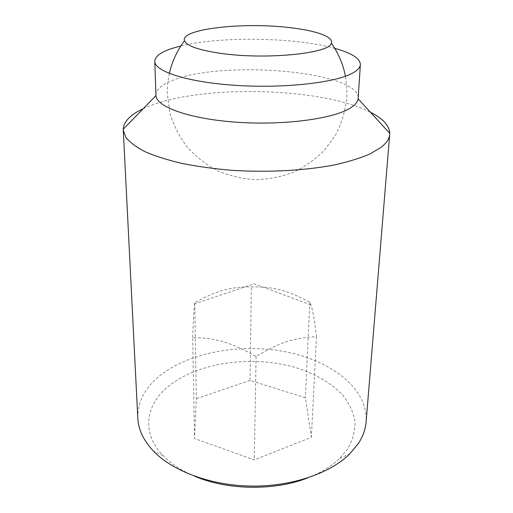 <?xml version="1.0" encoding="UTF-8"?>
<svg xmlns="http://www.w3.org/2000/svg" width="513" height="513" viewBox="0 0 513 513"><rect width="100%" height="100%" fill="white"/><g stroke="black" fill="none" stroke-linecap="round" stroke-linejoin="round"><path stroke-width="0.38" stroke-dasharray="2.56 1.92" d="M137.798 418.223C137.516 402.91 144.05 389.412 157.408 377.722C186.36 352.732 239.186 342.973 285.164 351.732C331.007 360.44 368.276 388.546 366.128 421.808M194.51 476.173C181.416 470.613 170.944 463.771 163.096 455.64C141.793 433.703 145.365 406.719 165.814 388.559C194.818 362.588 251.537 354.419 296.181 367.731C315.014 373.772 331.065 382.987 342.357 394.702C348.943 402.917 353.149 411.708 354.977 421.077C355.272 430.619 352.739 440.032 347.378 449.317L339.67 458.417C331.578 466.298 320.894 472.806 307.627 477.949M143.23 108.685L147.051 106.999C200.5 84.305 321.318 86.979 370.424 112.257M155.92 95.11C156.067 89.583 161.55 84.716 172.374 80.503C221.712 59.694 359.837 71.025 358.17 98.284M192.715 337.49C193.311 319.714 193.946 308.48 194.613 303.799L194.754 302.708C216.986 290.39 230.555 286.805 251.37 286.882C273.115 286.639 287.133 290.121 309.794 302.176L310.865 304.889C312.738 309.762 314.604 320.375 316.476 336.733C294.59 337.599 280.104 342.088 256.077 356.497C231.228 342.428 216.018 338.086 192.715 337.49L194.517 438.512L254.275 459.898L311.372 437.268L305.382 397.806L250.036 380.409L251.37 286.882M309.794 302.176L305.382 397.806M316.476 336.733L311.372 437.268M194.754 302.708L196.332 398.774L194.517 438.512M250.036 380.409L196.332 398.774M256.077 356.497L254.275 459.898M180.877 45.933C220.776 36.096 295.199 37.269 334.771 48.35M339.67 458.417L349.686 453.96M163.096 455.64L153.227 450.869M310.865 304.889L254.108 283.849L194.613 303.799M169.335 73.468L167.802 82.49L167.244 93.097L170.053 113.912C174.022 126.339 179.96 137.689 187.873 147.968C196.742 157.414 206.906 165.141 218.378 171.15C230.363 176.049 242.816 178.902 255.743 179.71C268.684 179.306 281.227 176.85 293.353 172.33C305.004 166.68 315.412 159.274 324.575 150.117L335.874 134.47C341.709 122.838 345.364 110.494 346.833 97.432L346.807 86.819L345.441 76.232"/><path stroke-width="0.77" d="M370.424 112.257C382.999 118.593 389.444 125.64 389.777 133.399L366.128 421.808C365.532 429.33 362.845 436.698 358.074 443.925L349.686 453.96C329.974 473.473 291.455 486.709 250.928 486.08C210.401 485.433 172.317 470.998 153.227 450.869C143.486 440.41 138.343 429.528 137.798 418.223L123.229 129.212C123.8 121.472 130.469 114.63 143.23 108.685M307.627 477.949C274.391 491.012 227.323 490.274 194.51 476.173M389.733 134.259C389.399 138.638 386.603 142.928 381.351 147.148L370.206 153.855C360.536 158.042 348.718 161.71 334.752 164.859C305.306 170.605 267.555 172.663 231.376 170.278C213.568 168.739 196.979 166.436 181.608 163.371C167.257 159.941 155.016 156.029 144.884 151.624C136.112 147.039 129.763 142.293 125.839 137.381L123.242 130.078M334.771 48.35C351.533 52.967 360.068 58.379 360.363 64.606L358.112 98.797C357.696 101.907 355.208 104.921 350.642 107.839C334.168 118.67 284.792 125.505 237.481 122.28C190.105 119.125 156.6 107.05 155.958 95.623L154.785 61.374C154.958 56.513 160.55 52.249 171.56 48.575L180.877 45.933M360.363 64.606C360.19 67.492 357.664 70.287 352.797 73C336.028 82.58 285.093 88.518 236.64 85.421C188.124 82.401 154.516 71.467 154.785 61.374M289.941 27.657C243.951 21.924 180.025 28.831 184.481 40.745C186.585 45.946 198.826 50.178 221.193 53.429C266.638 59.995 330.686 53.269 331.334 43.054C333.719 36.724 315.566 30.523 289.941 27.657M155.958 95.623L123.229 129.212M358.112 98.797L389.777 133.399M184.481 40.745C177.075 50.723 172.028 61.631 169.335 73.468M345.441 76.232C343.126 64.324 338.42 53.262 331.334 43.054"/></g></svg>
